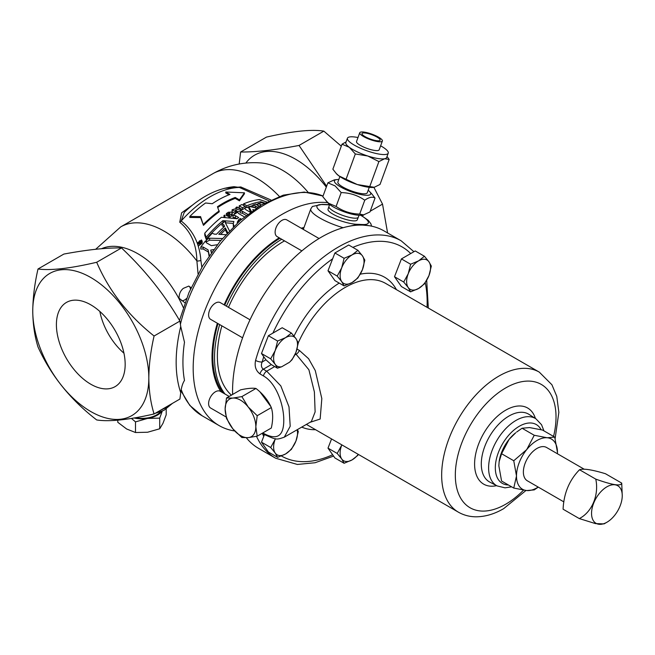 <?xml version="1.0" encoding="UTF-8"?>
<svg xmlns="http://www.w3.org/2000/svg" width="655" height="655" viewBox="0 0 655 655"><rect width="100%" height="100%" fill="white"/><g stroke="black" fill="none" stroke-linecap="round" stroke-linejoin="round"><path stroke-width="0.98" d="M378.59 138.09A9.653 2.284 20.1 0 0 368.765 133.743A9.653 2.284 20.1 0 0 361.994 133.554A9.653 2.284 20.1 0 0 363.541 135.65A9.653 2.284 20.1 0 0 373.366 139.998A9.653 2.284 20.1 0 0 380.129 140.186A9.653 2.284 20.1 0 0 378.59 138.09M242.137 274.658A81.998 47.34 120 0 0 225.435 303.576M281.683 239.239A97.759 56.436 120 0 0 226.417 306.163M219.671 324.577A97.759 56.436 120 0 0 225.025 394.04M279.988 238.264A97.759 56.436 120 0 0 224.722 305.189M217.984 323.595A97.759 56.436 120 0 0 223.33 393.065M387.015 156.504L389.176 159.443L384.681 158.739L378.901 161.58L367.758 155.996L355.321 153.958L349.311 147.309A21.721 5.134 20.1 0 0 367.758 155.996A21.721 5.134 20.1 0 0 384.681 158.739A21.721 5.134 20.1 0 0 386.647 157.519L388.243 153.147A21.721 5.134 20.1 0 0 384.772 148.423A21.721 5.134 20.1 0 0 380.62 145.811M357.99 137.525A21.721 5.134 20.1 0 0 347.437 138.213A21.721 5.134 20.1 0 0 350.908 142.937A21.721 5.134 20.1 0 0 373.023 152.721A21.721 5.134 20.1 0 0 388.243 153.147M359.751 132.728L356.525 141.537A12.052 2.849 20.1 0 0 358.449 144.157A12.052 2.849 20.1 0 0 370.714 149.586A12.052 2.849 20.1 0 0 379.155 149.823L382.381 141.013A12.052 2.849 20.1 0 0 380.457 138.393A12.052 2.849 20.1 0 0 368.192 132.965A12.052 2.849 20.1 0 0 359.751 132.728A12.052 2.849 20.1 0 0 361.675 135.348A12.052 2.849 20.1 0 0 373.94 140.776A12.052 2.849 20.1 0 0 382.381 141.013M327.877 182.827L322.8 196.688L328.155 203.14A19.314 4.56 20.1 0 0 330.218 204.917A19.314 4.56 20.1 0 0 361.052 215.184L363.55 214.881L369.96 211.942L375.037 198.072C372.474 196.459 369.043 197.171 364.761 200.209C357.769 195.354 349.909 192.807 341.181 192.586L335.172 185.938L327.877 182.827L334.287 179.888L336.776 179.585A19.314 4.56 20.1 0 0 337.522 184.972A19.314 4.56 20.1 0 0 360.864 194.56A19.314 4.56 20.1 0 0 369.674 191.628A19.314 4.56 20.1 0 0 368.175 190.269M326.002 200.823L328.802 203.345L336.105 206.456C343.097 211.311 350.957 213.857 359.685 214.079L363.55 214.881M329.661 204.491L328.949 206.423A15.646 3.693 20.1 0 0 328.941 206.448L328.032 209.24A15.54 3.668 20.1 0 0 330.529 212.588A15.54 3.668 20.1 0 0 346.282 219.564A15.54 3.668 20.1 0 0 357.212 219.916L358.318 217.206A15.646 3.693 20.1 0 0 358.334 217.173L359.038 215.249M328.941 206.448A15.646 3.693 20.1 0 0 331.455 209.821A15.646 3.693 20.1 0 0 347.314 216.854A15.646 3.693 20.1 0 0 358.318 217.206M371.827 193.945L375.037 198.072M339.88 176.563L337.882 182.033A15.646 3.693 20.1 0 0 340.379 185.43A15.646 3.693 20.1 0 0 356.295 192.48A15.646 3.693 20.1 0 0 367.258 192.783L369.256 187.322M228.472 307.351A93.714 54.111 -60 0 1 284.516 240.876M231.411 395.145A93.714 54.111 -60 0 1 221.873 325.846M343.138 227.719A28.967 6.845 -159.9 0 1 319.959 218.082A28.967 6.845 -159.9 0 1 310.814 208.871L312.369 206.489L322.137 204.36L329.588 204.688M369.215 225.713L357.098 224.542L347.363 226.638M347.437 138.213L345.84 142.585A21.721 5.134 20.1 0 0 349.311 147.309L342.008 144.198L332.863 169.203L336.547 173.853A21.721 5.134 20.1 0 0 338.864 175.859A21.721 5.134 20.1 0 0 357.311 184.546L374.234 187.289L380.023 184.448L389.176 159.443M336.064 173.338L338.864 175.859L357.311 184.546A21.721 5.134 20.1 0 0 373.555 187.404A21.721 5.134 20.1 0 0 373.62 187.395M373.555 187.404L374.234 187.289M338.799 179.519A19.314 4.56 20.1 0 0 336.776 179.585M378.901 161.58L369.748 186.585M355.321 153.958L346.168 178.962M342.008 144.198L346.094 141.889M364.761 200.209L359.685 214.079M341.181 192.586L336.105 206.456M303.584 228.62A97.759 56.436 120 0 0 302.356 228.873M266.847 246.779A46.882 27.068 -120 0 0 267.248 247.41M90.783 304.821A48.626 28.075 -120 0 0 66.99 302.127A48.626 28.075 -120 0 0 58.885 340.903A48.626 28.075 -120 0 0 90.783 384.223A48.626 28.075 -120 0 0 115.607 386.327A48.626 28.075 -120 0 0 122.411 347.199A48.626 28.075 -120 0 0 90.783 304.821M123.951 353.201A46.882 27.068 60 0 1 99.847 311.452M259.945 391.846L270.834 406.567M257.21 436.165L248.163 437.646L241.859 437.54L232.812 428.779A21.705 12.535 -120 0 0 240.491 435.583A21.705 12.535 -120 0 0 248.163 437.646A21.705 12.535 -120 0 0 255.835 426.724L257.21 436.165L271.309 428.026C273.11 420.142 273.11 413.321 271.309 407.557C268.01 400.172 262.892 393.811 255.958 388.464C252.658 387.883 247.541 388.341 240.614 389.84L226.507 397.978L232.812 398.084A21.705 12.535 -120 0 0 225.14 408.998L226.507 397.978M603.542 489.179A21.705 12.535 120 0 0 591.645 515.288A21.705 12.535 120 0 0 606.898 522.256A21.705 12.535 120 0 0 610.264 519.882A21.705 12.535 120 0 0 622.25 495.671A21.705 12.535 120 0 0 603.542 489.179M622.25 495.671L621.718 483.112C621.227 486.452 612.572 485.118 595.763 479.124C599.161 494.689 592.177 512.014 579.323 518.588L595.444 523.599L604.066 523.894L606.898 522.256M579.323 518.588L563.087 509.205C563.816 493.354 569.293 480.205 579.519 469.741C583.417 468.341 592.071 469.668 605.482 473.737L621.718 483.112M563.889 501.902L527.357 480.811A19.232 11.102 -60 0 1 523.91 467.326A19.232 11.102 -60 0 1 533.989 450.558A19.232 11.102 -60 0 1 546.589 447.496L584.194 469.209M198.056 273.872L196.901 260.977C196.541 244.282 190.826 231.362 179.74 222.209L181.623 212.801L193.02 204.712M224.215 188.345L240.794 186.953L270.859 199.939M245.838 163.07A82.072 47.389 60 0 1 295.618 159.247A82.072 47.389 60 0 1 326.305 187.109M272.832 242.104A74.834 43.205 -60 0 1 275.673 241.056M327.729 202.682A125.523 72.476 120 0 0 281.945 214.431A125.523 72.476 120 0 0 199.939 325.044A125.523 72.476 120 0 0 219.188 425.627A125.523 72.476 120 0 0 234.678 430.957M262.598 202.69L262.606 202.624A96.555 55.749 120 0 0 257.849 203.582L260.297 204.393L260.297 205.613M222.438 238.518L209.6 238.223L206.423 239.836A96.555 55.749 120 0 1 212.261 233.205L214.308 234.13L216.527 234.212A96.555 55.749 120 0 1 224.591 226.401L223.797 224.821L223.912 227.007M223.797 224.821L222.061 223.691L222.061 225.648L223.797 226.777M229.897 213.17L229.897 213.857L229.897 213.17L228.808 213.227A96.555 55.749 120 0 0 227.441 214.185L227.441 216.142A96.555 55.749 -60 0 1 228.529 215.372M229.635 215.454L228.529 214.815L228.529 216.772L229.635 217.411L229.635 215.454A96.555 55.749 120 0 1 231.551 214.128L232.23 213.08L231.551 212.097L228.276 212.236A96.555 55.749 120 0 0 226.36 213.563L227.441 214.185M201.241 240.262L197.892 242.735L198.465 243.84L201.814 241.335L201.241 240.262M198.219 244.176L202.166 241.212L201.486 239.951L197.54 242.866L198.219 244.176M202.166 241.212L202.166 243.169L198.219 246.133L197.54 242.866M224.157 215.691L224.976 215.086L223.985 215.438L223.985 217.394M224.976 217.034L224.976 215.086M301.144 228.177A98.913 57.108 -60 0 1 303.977 227.547M191.113 287.701L188.771 286.088L183.302 288.372C180.371 290.877 178.971 294.169 179.077 298.246L184.931 302.79M181.574 300.694A8.228 4.749 120 0 0 184.685 299.941A8.228 4.749 120 0 0 186.544 298.516M190.466 289.133A8.228 4.749 120 0 0 188.812 286.104M32.75 311.01A82.072 47.389 60 0 1 90.783 277.507A82.072 47.389 60 0 1 148.824 378.025C148.955 391.158 150.707 403.136 154.081 413.976C128.11 419.912 108.984 421.902 96.694 419.945C70.396 399.689 50.836 375.364 38.006 346.962C34.633 336.13 32.881 324.143 32.75 311.01C32.906 297.55 34.658 283.541 38.006 268.992C50.73 270.703 70.298 268.46 96.694 262.27C108.886 290.673 128.012 315.252 154.081 336.007C150.732 350.556 148.98 364.557 148.824 378.025A82.072 47.389 60 0 1 90.783 411.536A82.072 47.389 60 0 1 32.75 311.01M326.632 186.225L299.032 145.451C275.616 149.929 256.138 152.116 240.614 152.017L266.462 137.1C292.425 131.164 311.551 129.166 323.84 131.131L341.288 146.18M373.899 187.355L382.528 204.114L387.596 232.975M319.05 238.51L286.775 219.875A9.653 5.576 120 0 0 281.945 220.358A9.653 5.576 120 0 0 275.64 228.865A9.653 5.576 120 0 0 277.114 236.602L301.865 250.89M229.176 396.439L220.268 391.297A9.653 5.576 120 0 0 215.438 391.772A9.653 5.576 120 0 0 209.125 400.279A9.653 5.576 120 0 0 210.607 408.016L226.114 416.973M250.022 319.796L220.268 302.618A9.653 5.576 120 0 0 215.438 303.093A9.653 5.576 120 0 0 209.125 311.6A9.653 5.576 120 0 0 210.607 319.337L242.587 337.808M160.377 412.003A20.854 12.044 180 0 1 135.503 417.759M297.034 349.066L299.351 350.4L308.595 358.694L315.284 370.591L321.826 398.592L320.148 419.044L309.979 422.344M262.786 432.947L263.433 433.315C276.934 440.602 283.713 436.312 283.779 420.436C283.926 405.723 276.672 383.257 263.433 375.921L260.019 373.948C255.818 370.738 254.345 366.235 255.589 360.422A4.831 1.597 15.6 0 0 262.188 361.978A120.7 69.684 -60 0 1 263.744 356.721L261.492 353.512L268.394 335.712L277.597 341.026L275.215 350.548L270.687 358.825L275.215 364.36A16.915 9.768 -60 0 1 275.215 350.548A16.915 9.768 120 0 1 285.572 337.661L277.597 341.026M232.623 394.449A125.523 72.476 -60 0 1 321.327 237.167A125.523 72.476 -60 0 1 384.092 230.945L401.155 240.803A125.523 72.476 -60 0 0 338.398 247.017A125.523 72.476 -60 0 0 255.589 360.422M333.583 456.076L315.08 462.741L297.378 464.452L275.632 458.222L258.569 448.364A125.523 72.476 -60 0 1 246.321 437.761M513.757 460.752L526.735 449.584A28.967 16.727 -60 0 0 516.492 475.98L513.757 460.752L501.574 453.718L509.091 439.399L515.731 432.767A28.967 16.727 120 0 0 509.091 439.399A28.967 16.727 120 0 0 499.167 461.456A28.967 16.727 120 0 0 499.135 461.66M344.104 285.916L334.901 280.602L327.999 270.777L334.901 252.977L344.104 258.291L341.722 267.805L337.202 276.091L341.722 281.617L344.104 285.916L352.079 282.542L357.917 277.941L362.436 269.655L364.827 260.141L362.436 255.843L357.917 250.316L352.079 254.918L344.104 258.291M268.394 335.712L282.207 327.737L291.409 333.051L285.572 337.661A16.915 9.768 -60 0 1 295.929 338.586L291.409 333.051M358.252 454.349A16.915 9.768 -60 0 1 352.079 459.9A16.915 9.768 -60 0 1 341.722 458.975L344.104 463.273L334.901 457.96L327.999 448.135L331.561 438.94M410.611 291.86L401.417 286.546L394.506 276.721L401.417 258.921L415.229 250.947L424.424 256.252L418.586 260.862A16.915 9.768 -60 0 1 428.951 261.787A16.915 9.768 -60 0 1 428.951 275.599A16.915 9.768 -60 0 1 418.586 288.487A16.915 9.768 -60 0 1 408.229 287.561A16.915 9.768 -60 0 1 408.229 273.749L403.709 282.027L408.229 287.561L410.611 291.86L418.586 288.487L424.424 283.885L428.951 275.599L431.334 266.086L428.951 261.787L424.424 256.252M277.597 457.329L285.572 453.964L291.409 449.355L295.929 441.077A16.915 9.768 -60 0 1 285.572 453.964A16.915 9.768 -60 0 1 275.215 453.039L277.597 457.329L268.394 452.016L261.492 442.191L264.44 434.584M289.477 362.272L292.081 359.701L295.929 352.398L298.312 342.876L295.929 338.586A16.915 9.768 -60 0 1 295.929 352.398A16.915 9.768 -60 0 1 289.477 362.272L281.666 366.784A16.915 9.768 -60 0 1 275.215 364.36L277.401 368.175L271.301 364.598L263.294 369.224C261.222 367.414 260.854 364.999 262.188 361.978L265.922 359.816L263.744 356.721M260.019 373.948A4.831 2.784 120 0 1 263.294 369.224L266.708 371.188L280.815 385.893L289.002 406.87L290.206 426.258L284.295 437.172L311.379 421.533L315.12 411.913L314.392 391.968L308.906 369.78L295.479 353.503M277.401 368.175L281.666 366.784M265.922 359.816L271.301 364.598M166.206 409.023L166.206 414.803L162.956 423.367L159.714 428.779L147.612 432.234L135.503 432.521L126.644 428.992L117.785 422.287L117.785 420.191M131.458 418.447L135.503 421.877L135.503 432.521M135.503 421.877L147.612 418.422L159.714 418.127L159.714 428.779M159.714 418.127L162.235 411.201M134.136 417.996A21.705 12.535 0 0 0 147.612 418.422A21.705 12.535 0 0 0 161.851 411.373M220.989 391.715A98.913 57.108 -60 0 1 212.007 357.302A98.913 57.108 -60 0 1 217.354 323.234M224.133 304.845A98.913 57.108 -60 0 1 279.202 237.806M212.605 346.364L213.112 349.369M184.489 380.449C182.655 383.24 181.402 387.326 180.731 392.697A130.312 75.235 -60 0 1 180.731 326.509L184.489 342.246A125.523 72.476 120 0 0 184.489 380.449M269.025 200.823L239.353 187.42L234.056 186.691C216.928 188.403 200.315 196.975 184.235 212.4L181.181 221.005C192.938 230.216 199.505 243.365 200.888 260.444L201.822 267.289M200.888 260.444A4.79 2.211 -8.2 0 1 196.901 260.977A86.902 50.173 60 0 0 164.184 231.19A86.902 50.173 60 0 0 120.733 226.884L212.908 173.673A86.902 50.173 60 0 1 256.359 177.972A86.902 50.173 60 0 1 279.374 196.434M200.168 241.703A96.555 55.749 120 0 0 199.8 242.178L199.8 242.661L200.233 242.448A96.555 55.749 -60 0 1 200.61 241.957L200.168 241.703L200.168 242.522M199.8 242.178L199.824 242.669M201.224 241.695A96.555 55.749 120 0 0 200.438 242.702L199.652 243.177L198.252 242.473A96.555 55.749 -60 0 1 198.629 241.982L199.562 241.973A96.555 55.749 -60 0 1 199.898 241.548L199.251 241.171A96.555 55.749 -60 0 1 199.587 240.745L201.224 241.695L201.224 242.833M200.283 242.882L200.283 243.66M200.438 242.702L200.438 243.562M200.143 243.013L200.143 243.742M200.012 243.095L200.012 243.799M199.873 243.144L199.873 243.856M199.759 243.169L199.759 243.897M199.652 243.177L199.652 243.93M199.554 243.161L199.554 243.955M199.447 243.111L199.447 243.979M199.349 243.03L199.349 243.996M199.284 242.907L199.284 243.996M199.259 242.751L199.259 244.004M199.161 242.653L199.161 244.004M199.03 242.694L199.03 244.004M198.883 242.677L198.883 243.987M198.719 242.612L198.719 243.947M198.612 242.547L198.612 243.914M198.514 242.489L198.514 243.865M198.449 242.465L198.449 243.832M198.375 242.465L198.375 243.775M198.293 242.497L198.293 243.717M198.252 242.473L198.252 243.676M199.251 241.171L199.251 242.203M227.441 216.142L226.36 215.52L226.36 213.563M232.23 213.08L232.23 215.028L231.551 216.085A96.555 55.749 -60 0 0 229.635 217.411M229.897 213.857A96.555 55.749 120 0 0 228.529 214.815M232.099 209.772L237.2 208.29L235.923 207.553A96.555 55.749 120 0 1 237.012 206.964L240.287 208.855L235.219 210.263L236.48 210.992A96.555 55.749 120 0 0 235.374 211.663L232.099 209.772L232.099 211.729L235.374 213.62A96.555 55.749 -60 0 1 235.988 213.243M235.923 207.553L235.923 208.634M240.287 208.855L240.287 210.689M236.48 211.843L240.098 210.861M236.48 210.992L236.48 212.932M235.374 211.663L235.374 213.62M244.855 208.568A96.555 55.749 -60 0 1 245.265 208.388L245.265 206.431A96.555 55.749 120 0 0 242.473 207.741L239.198 205.85L239.198 207.807L242.309 209.6M242.473 207.741L242.473 209.518M245.265 206.431L241.99 204.54A96.555 55.749 120 0 0 239.198 205.85M205.523 241.122L206.423 242.8L211.336 245.641L217.329 244.724M209.043 255.99L208.061 249.866L203.148 247.025L200.766 247.082A96.555 55.749 120 0 1 205.523 240.925L205.523 241.302M200.766 247.082L200.766 249.031L203.148 248.982L208.061 251.823M208.061 249.866L209.379 255.499M213.612 249.58L210.738 250.12L211.352 252.699M211.958 251.839L211.18 251.995M220.596 234.4A96.555 55.749 -60 0 1 225.353 229.88L227.064 233.319M227.686 232.64L225.353 227.924L225.353 229.88M225.353 227.924A96.555 55.749 120 0 0 218.762 234.318L225.795 234.703M229.438 230.789L225.312 222.659L225.426 220.85A96.555 55.749 -60 0 0 222.061 223.691M206.423 239.836L206.423 241.793L209.6 240.18L220.833 240.41M225.533 220.858L225.492 223.003M237.65 222.757L238.952 221.39A96.555 55.749 120 0 1 239.861 220.768M234.064 226.131L233.229 223.756L233.9 221.505L222.856 220.669L223.265 222.651M225.533 222.798L233.245 223.404M233.393 226.794L233.229 223.756M244.421 216.887L238.649 213.555L237.749 212.277M204.761 233.205L206.145 237.274L206.145 239.231L204.761 235.161L204.761 233.205A96.555 55.749 120 0 1 221.415 217.288L236.987 218.729A96.555 55.749 -60 0 1 238.69 217.566L235.374 215.651L232.992 215.208A96.555 55.749 120 0 1 237.749 212.163L237.749 212.392M232.992 215.208L232.992 217.157L237.135 218.623M222.856 222.626A96.555 55.749 120 0 0 206.145 239.231M206.145 237.274A96.555 55.749 -60 0 1 222.856 220.669M241.605 219.253L240.319 218.508A96.555 55.749 -60 0 0 238.952 219.433L237.257 222.201L237.388 222.995M240.319 218.508L240.319 220.367M247.647 214.324L242.473 211.336L240.098 210.804L240.098 212.752L242.473 213.293L246.215 215.446M253.141 210.28L252.789 209.592L253.812 209.813M256.048 204.139L259.012 206.407M257.808 207.16L252.928 205.023A96.555 55.749 120 0 1 256.048 204.057L256.048 204.221M252.928 205.023L252.928 206.972L255.679 207.889M256.416 208.061L248.761 206.333L248.761 208.29L250.685 212.04M248.761 206.333L251.397 211.516M244.847 208.429L245.682 209.592L250.349 212.285M240.098 210.804A96.555 55.749 120 0 1 244.855 208.331L244.855 208.536M262.606 202.763L263.547 203.713M257.849 203.582L257.849 205.531L260.231 206.3M260.297 204.393L261.337 204.99M243.57 205.457L243.57 203.861A96.555 55.749 120 0 1 259.413 199.554L266.724 201.986M243.57 203.861L246.845 205.752L246.845 207.709L245.265 206.792M257.849 204.213A96.555 55.749 120 0 0 256.211 204.589M252.928 205.498A96.555 55.749 120 0 0 249.792 206.554M248.761 206.939A96.555 55.749 120 0 0 246.845 207.709M246.845 205.752A96.555 55.749 -60 0 1 260.649 201.724L260.649 202.96M260.649 201.724L264.792 203.025M203.468 225.353L200.586 217.591L189.811 217.468L189.811 216.461L200.586 216.6L203.468 225.353A96.555 55.749 120 0 1 219.245 211.819L217.46 206.743A97.718 56.42 -60 0 1 235.219 197.45L235.219 198.408A96.555 55.749 120 0 0 217.779 207.479M200.586 216.6L200.586 217.591M203.468 224.346A97.718 56.42 -60 0 1 219.245 210.861M235.219 197.45L239.435 199.881L239.435 200.839L235.219 198.408M239.435 199.881L244.438 192.807L244.438 193.814L239.435 200.839M244.438 192.807L225.778 191.997L225.778 192.955L228.988 194.813M225.778 191.997L229.995 194.429A97.718 56.42 120 0 0 212.236 203.73L205.588 202.976A97.718 56.42 120 0 0 189.811 216.461M240.614 152.017L239.181 164.012M180.731 326.509L179.92 321.081C164.397 294.39 144.927 270.007 121.511 247.942C106.274 247.696 87.058 249.735 63.854 254.075L38.006 268.992M154.081 413.976L179.92 399.051L180.731 392.697M179.92 321.081L154.081 336.007M121.511 247.942L96.694 262.27M362.125 215.888L363.992 214.815M370.231 211.213L382.528 204.114M299.032 145.451L323.84 131.131M261.492 353.512L270.687 358.825M275.215 439.227L270.687 447.504L275.215 453.039A16.915 9.768 -60 0 1 275.215 439.227A16.915 9.768 120 0 1 275.419 438.694M261.492 442.191L270.687 447.504M297.092 429.778A16.915 9.768 -60 0 1 295.929 441.077L298.312 431.555L297.403 429.606M418.586 260.862A16.915 9.768 120 0 0 408.229 273.749L410.611 264.227L418.586 260.862M401.417 258.921L410.611 264.227M394.506 276.721L403.709 282.027M341.836 444.876A16.915 9.768 120 0 0 341.722 445.163L337.202 453.448L341.722 458.975A16.915 9.768 -60 0 1 341.722 445.163M344.104 463.273L352.079 459.9L357.917 455.299M327.999 448.135L337.202 453.448M327.999 270.777L337.202 276.091M334.901 252.977L348.714 245.003L357.917 250.316M362.436 269.655A16.915 9.768 -60 0 1 352.079 282.542A16.915 9.768 -60 0 1 341.722 281.617A16.915 9.768 -60 0 1 341.722 267.805A16.915 9.768 120 0 1 352.079 254.918A16.915 9.768 -60 0 1 362.436 255.843A16.915 9.768 -60 0 1 362.436 269.655M595.763 479.124L579.519 469.741M557.454 452.335A28.967 16.727 -60 0 1 557.421 453.751L557.454 452.335A28.967 16.727 -60 0 0 547.212 437.761L554.728 437.098L557.454 452.335M526.735 449.584A28.967 16.727 -60 0 1 547.212 437.761L534.243 435.272L526.735 449.584M513.757 488.065L516.492 475.98A28.967 16.727 120 0 0 526.735 490.554L513.757 488.065L501.574 481.032L498.848 465.795L499.126 461.734L501.574 453.718M538.189 487.066A28.967 16.727 -60 0 1 526.735 490.554L534.243 489.891L538.279 487.124M516.615 432.071L522.06 428.239L534.243 435.272M522.06 428.239L529.567 427.576L542.545 430.065L554.728 437.098M255.835 426.724A21.705 12.535 -120 0 0 248.163 406.943A21.705 12.535 -120 0 0 232.812 398.084L241.859 396.611L248.163 406.943L257.21 415.704L255.835 426.724M232.812 428.779A21.705 12.535 60 0 1 225.14 408.998L226.507 418.447L232.812 428.779M257.21 415.704L271.309 407.557M241.859 396.611L255.958 388.464M329.522 204.876A24.137 5.699 20.1 0 0 328.573 204.819L322.555 204.565A24.137 5.699 20.1 0 0 324.585 213.8A24.137 5.699 20.1 0 0 356.697 224.28L362.714 224.526A24.137 5.699 20.1 0 0 360.569 215.225M322.555 204.565A4.831 3.774 -87.6 0 0 322.137 204.36M328.155 204.614A4.831 3.774 92.4 0 1 328.573 204.819M101.509 248.72A77.74 44.884 60 0 1 137.959 253.804A77.74 44.884 60 0 1 183.285 307.531M212.908 173.673C227.834 165.199 243.848 161.629 260.952 162.948A77.74 44.884 60 0 1 282.575 170.308A77.74 44.884 60 0 1 308.079 192.275M179.503 320.377L188.935 292.646L202.755 265.742L220.162 241.22L240.148 220.514L261.574 204.851L283.304 195.141L304.198 192.062L323.038 196.041A125.523 72.476 120 0 0 264.866 204.565A125.523 72.476 120 0 0 180.412 324.274M181.214 389.635A125.523 72.476 120 0 0 202.1 415.761L189.803 405.412L180.993 390.855M213.186 341.844A67.588 39.022 120 0 0 213.989 341.55M161.105 409.915A33.798 19.511 0 0 0 169.866 404.864M508.411 484.97A33.962 19.609 -60 0 1 495.982 460.964A33.962 19.609 -60 0 1 519.333 426.241A33.962 19.609 -60 0 1 541.104 429.713M516.034 420.404A38.784 22.393 -60 0 1 535.896 418.766L529.011 414.386A39.136 22.598 -60 0 0 508.968 416.04A39.136 22.598 -60 0 0 483.275 450.959A39.136 22.598 -60 0 0 489.891 482.154L497.129 485.928A38.784 22.393 -60 0 1 490.57 455.012A38.784 22.393 -60 0 1 516.034 420.404M496.605 485.658A43.959 25.381 -60 0 1 474.932 458.549A43.959 25.381 -60 0 1 505.676 410.194A43.959 25.381 -60 0 1 535.405 418.455M523.525 490.145A71.215 41.118 -60 0 1 505.676 504.235A71.215 41.118 -60 0 1 455.323 475.162A71.215 41.118 -60 0 1 505.676 387.94A71.215 41.118 -60 0 1 553.557 436.426M525.973 490.48L503.67 508.648C494.263 514.134 484.905 516.844 475.587 516.803C469.373 516.697 463.65 515.158 458.41 512.177A80.868 46.685 -60 0 1 446.014 447.381A80.868 46.685 -60 0 1 498.848 376.117A80.868 46.685 -60 0 1 539.278 372.114L385.656 283.418A80.868 46.685 -60 0 0 345.226 287.422A80.868 46.685 -60 0 0 298.295 342.827M315.554 429.705A85.699 49.477 -60 0 1 301.734 427.101M360.299 274.175A85.699 49.477 -60 0 1 396.422 289.633M352.849 247.385A120.7 69.684 -60 0 1 410.718 253.55M425.259 282.649A120.7 69.684 -60 0 1 427.044 307.318M272.906 333.108A120.7 69.684 -60 0 1 332.65 258.79M275.632 458.222A125.523 72.476 -60 0 1 256.498 436.312M294.013 336.072A85.699 49.477 -60 0 1 339.2 283.083M332.65 454.75A120.7 69.684 -60 0 1 281.396 455.97M263.744 436.377A120.7 69.684 -60 0 1 262.385 433.397M263.433 375.921A4.831 2.784 -60 0 1 266.708 371.188L274.715 366.563M294.807 354.969L296.412 354.044A4.831 2.784 120 0 0 299.351 350.4M263.433 433.315A4.831 2.784 120 0 0 264.293 434.502L262.188 433.291M240.794 186.953A4.79 2.767 -60 0 1 239.353 187.42A96.555 55.749 -60 0 0 181.181 221.005A4.79 2.767 120 0 1 179.74 222.209M256.359 256.531L256.359 257.546M228.808 213.227L228.808 214.619M231.551 214.128L231.551 216.085M203.148 247.025L203.148 248.982M209.6 238.223L209.6 240.18M235.374 215.651L235.374 217.607M238.952 219.433L238.952 221.39M242.473 211.336L242.473 213.293M255.311 205.719L255.311 207.676M369.674 191.628L371.827 193.937M371.573 226.155L370.877 223.789L368.249 220.35L360.93 215.192M310.814 208.871L303.29 229.414M95.687 249.268L120.733 226.884M219.188 425.627L202.1 415.761M172.421 403.39L164.045 410.292L152.304 414.369M543.953 430.884L541.538 424.718L535.896 418.766M555.137 438.49L558.854 412.331L556.775 396.373L551.928 384.772L539.278 372.114M458.41 512.177L306.393 424.407M428.321 308.055L426.7 280.307M413.911 251.7L401.155 240.803M511.645 486.837L505.03 487.828L497.129 485.928M264.293 434.502C276.238 439.792 275.935 440.07 284.295 437.172M260.305 252.617L260.305 253.608M257.767 255.09L257.767 256.105"/></g></svg>
